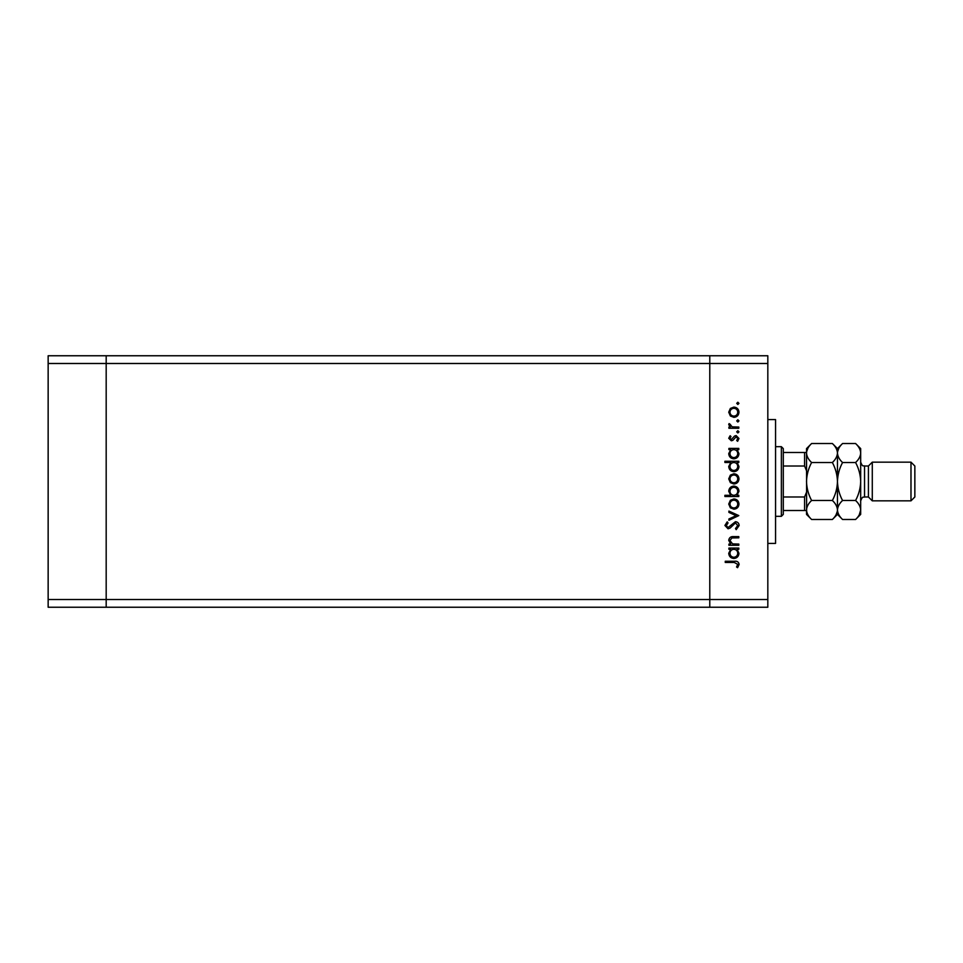<?xml version="1.0" encoding="UTF-8"?>
<svg xmlns="http://www.w3.org/2000/svg" width="963" height="963" viewBox="0 0 963 963"><rect width="100%" height="100%" fill="white"/><g stroke="black" fill="none" stroke-linecap="round" stroke-linejoin="round"><path stroke-width="1.44" d="M767.824 363.484L767.824 599.516L106.183 599.516L106.183 363.484L767.824 363.484L767.824 355.756L709.779 355.756L709.779 607.244L709.779 355.756L48.15 355.756L48.15 607.244L106.183 607.244L106.183 355.756L106.183 363.484L48.15 363.484M767.824 599.516L767.824 607.244L106.183 607.244L106.183 599.516L48.15 599.516M767.824 419.591L775.564 419.591L775.564 543.409L767.824 543.409M738.802 544.071L738.802 545.287L728.907 545.287L728.907 544.071L730.688 544.071L728.726 540.315C729.172 537.583 730.845 536.355 733.746 536.608L738.802 536.608L738.802 537.823L731.892 537.968L729.942 540.52L732.566 543.89L738.802 544.071M735.479 521.681C737.754 521.958 738.982 523.246 739.151 525.545L736.189 529.662L735.503 528.518L737.754 525.545L735.467 522.897L730.135 528.037L728.076 528.795L724.91 525.461L727.209 521.85L728.04 522.957L726.307 525.593L728.016 527.58L735.479 521.681M738.802 515.602L728.907 520.297L728.907 518.973L736.105 515.687L728.907 512.4L728.907 511.088L738.802 515.602M733.878 509.174L730.375 507.826L728.726 504.058L730.363 500.291L733.878 498.93C737.02 499.219 738.717 500.929 738.97 504.058C738.717 507.176 737.02 508.885 733.878 509.174M733.878 484.004L730.375 482.644L728.726 478.876L730.363 475.12L733.878 473.76C737.02 474.049 738.717 475.758 738.97 478.876C738.717 482.006 737.02 483.715 733.878 484.004M730.736 449.625L728.907 449.625L728.907 448.409L738.802 448.409L738.802 449.625L737.092 449.625L738.97 453.669C738.681 456.811 736.972 458.532 733.83 458.833C730.7 458.508 729.003 456.775 728.726 453.633L730.736 449.625M738.97 403.365L737.851 404.484L736.719 403.365L737.851 402.233L738.97 403.365M733.878 417.34L730.375 415.98L728.726 412.212L730.363 408.444L733.878 407.096C737.02 407.385 738.717 409.082 738.97 412.212C738.717 415.342 737.02 417.051 733.878 417.34M738.97 420.891L737.851 422.023L736.719 420.891L737.851 419.772L738.97 420.891M738.802 427.054L738.802 428.27L728.907 428.27L728.907 427.054L730.363 427.054L728.726 424.647L729.075 423.588L730.123 424.25L732.085 426.838L738.802 427.054M738.97 431.833L737.851 432.965L736.719 431.833L737.851 430.702L738.97 431.833M731.326 440.777L728.726 438.273L730.135 435.733L730.989 436.564L729.942 438.273L731.278 439.561L734.588 436.022L736.117 435.565L738.97 438.466L737.634 441.295L736.719 440.488L737.754 438.526L736.165 436.781L732.855 440.32L731.326 440.777M730.821 462.481L724.91 462.481L724.91 461.265L738.802 461.265L738.802 462.481L737.092 462.481L738.97 466.513C738.681 469.667 736.972 471.389 733.83 471.677C730.7 471.352 729.003 469.619 728.726 466.477L730.821 462.481M736.972 495.295L738.802 495.295L738.802 496.511L724.91 496.511L724.91 495.295L730.7 495.295L728.726 491.25C729.015 488.109 730.736 486.387 733.878 486.086C736.996 486.411 738.705 488.145 738.97 491.286L736.972 495.295M730.736 549.283L728.907 549.283L728.907 548.067L738.802 548.067L738.802 549.283L737.092 549.283L738.97 553.328C738.681 556.47 736.972 558.191 733.83 558.492C730.7 558.167 729.003 556.433 728.726 553.292L730.736 549.283M737.754 564.354L734.263 562.476L725.259 562.476L725.259 561.26L734.408 561.26C737.116 560.899 738.693 561.947 739.151 564.426L737.586 567.689L736.551 566.978L737.754 564.354M733.89 408.312C731.507 408.529 730.183 409.829 729.942 412.212C730.183 414.596 731.495 415.896 733.89 416.124C736.274 415.896 737.562 414.596 737.754 412.212C737.562 409.829 736.274 408.529 733.89 408.312M733.878 449.625C731.447 449.853 730.135 451.178 729.942 453.621C730.147 456.029 731.447 457.353 733.842 457.618C736.226 457.353 737.538 456.029 737.754 453.633C737.574 451.19 736.286 449.853 733.878 449.625M733.878 462.481C731.447 462.697 730.135 464.022 729.942 466.465C730.147 468.873 731.447 470.209 733.842 470.462C736.226 470.197 737.538 468.873 737.754 466.477C737.574 464.034 736.286 462.709 733.878 462.481M733.89 474.976C731.507 475.192 730.183 476.504 729.942 478.888C730.183 481.271 731.495 482.571 733.89 482.788C736.274 482.571 737.562 481.271 737.754 478.888C737.562 476.504 736.274 475.192 733.89 474.976M733.83 495.295C736.262 495.066 737.574 493.742 737.754 491.299C737.562 488.891 736.262 487.567 733.878 487.302C731.483 487.567 730.171 488.891 729.942 491.286C730.135 493.718 731.435 495.054 733.83 495.295M733.89 500.146C731.507 500.375 730.183 501.675 729.942 504.058C730.183 506.442 731.495 507.742 733.89 507.958C736.274 507.742 737.562 506.442 737.754 504.058C737.562 501.675 736.274 500.375 733.89 500.146M733.878 549.283C731.447 549.5 730.135 550.836 729.942 553.268C730.147 555.675 731.447 557.011 733.842 557.276C736.226 557.011 737.538 555.675 737.754 553.28C737.574 550.848 736.286 549.512 733.878 549.283M781.366 446.676L783.292 448.614L783.292 514.386L781.366 516.324L781.366 446.676L775.564 446.676M806.513 470.726L804.574 466.02L804.574 452.478L805.802 452.478M783.292 466.02L804.574 466.02M783.292 496.98L804.574 496.98L806.513 492.274M806.513 510.522L804.574 510.522L806.513 510.522M783.292 510.522L804.574 510.522L804.574 496.98M783.292 452.478L804.574 452.478M868.421 496.98L864.545 496.98L864.545 466.02L868.421 466.02L868.421 496.98L872.285 500.844L872.285 462.156L910.986 462.156L910.986 500.844L872.285 500.844M910.986 462.156L914.85 466.02L914.85 496.98L910.986 500.844M832.381 443.522L837.461 448.614L837.461 453.019C837.268 456.354 835.571 459.52 832.381 462.517C835.571 468.463 837.256 474.795 837.461 481.5C837.256 488.229 835.559 494.549 832.381 500.483C835.559 503.444 837.256 506.61 837.461 509.981C837.268 513.315 835.571 516.481 832.381 519.478L811.604 519.478C808.414 516.517 806.729 513.351 806.513 509.981C806.705 506.646 808.402 503.48 811.604 500.483C808.414 494.537 806.717 488.205 806.513 481.5C806.717 474.771 808.414 468.451 811.604 462.517C808.414 459.556 806.729 456.39 806.513 453.019C806.705 449.685 808.402 446.519 811.604 443.522L832.381 443.522C835.559 446.483 837.256 449.649 837.461 453.019L837.365 451.707M832.381 500.483L811.604 500.483M836.065 514.844L837.365 511.293M811.604 443.522L806.513 448.614L806.621 511.293M807.921 448.156L806.621 451.707M832.381 462.517L811.604 462.517M859.273 514.844L860.681 509.981C860.465 506.61 858.779 503.444 855.589 500.483C858.779 494.525 860.477 488.193 860.681 481.5C860.477 474.783 858.779 468.463 855.589 462.517C858.791 459.52 860.489 456.354 860.681 453.019C860.465 449.649 858.779 446.483 855.589 443.522L860.681 448.614L860.681 509.981C860.489 513.315 858.791 516.481 855.589 519.478L842.553 519.478C839.375 516.517 837.678 513.351 837.461 509.981C837.666 506.646 839.351 503.48 842.553 500.483C839.363 494.537 837.666 488.217 837.461 481.5C837.666 474.807 839.363 468.475 842.553 462.517C839.375 459.556 837.678 456.39 837.461 453.019L837.461 514.386L832.381 519.478M806.513 509.981L806.513 514.386L811.604 519.478M837.461 509.981L837.569 511.293M837.461 453.019C837.666 449.685 839.351 446.519 842.553 443.522L855.589 443.522M838.869 448.156L837.569 451.707M860.681 509.981L860.681 514.386L855.589 519.478M860.681 453.019L860.573 451.707M855.589 500.483L842.553 500.483M855.589 462.517L842.553 462.517M781.366 516.324L775.564 516.324M864.545 466.02C863.354 465.105 862.86 467.825 860.681 462.156M837.461 514.386L842.553 519.478M837.461 448.614L842.553 443.522M864.545 496.98C863.354 497.895 862.86 495.175 860.681 500.844M868.421 466.02L872.285 462.156"/></g></svg>
